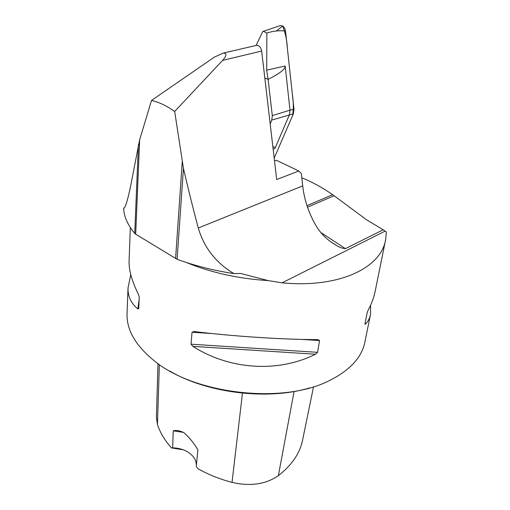 <?xml version="1.0" encoding="UTF-8"?>
<svg xmlns="http://www.w3.org/2000/svg" width="510" height="510" viewBox="0 0 510 510"><rect width="100%" height="100%" fill="white"/><g stroke="black" fill="none" stroke-linecap="round" stroke-linejoin="round"><path stroke-width="0.76" d="M320.631 232.362L345.442 248.631C342.325 248.427 339.226 247.299 336.135 245.253C328.255 240.777 321.855 234.766 316.927 227.218C309.117 214.34 304.374 200.558 302.704 185.876L301.372 173.585L298.822 170.997L276.688 179.52L261.662 51.032C260.992 47.513 259.38 45.6 256.804 45.294L255.599 45.575M186.405 262.497C210.955 272.633 238.227 278.677 268.234 280.615L240.656 273.456L233.943 273.615C213.766 270.549 194.82 265.774 177.097 259.278L135.685 234.205L139.657 139.772L151.534 100.4L214.487 57.05L223.361 53.053C228.397 53.295 224.782 58.134 222.577 60.397L174.675 111.46L183.434 168.313C188.311 189.363 193.258 209.266 198.275 228.015L302.704 185.876M139.657 139.772L130.037 188.993C126.99 202.521 124.861 208.902 123.662 208.144L124.038 207.997M151.534 100.4C159.184 102.236 166.898 105.927 174.675 111.46M345.442 248.631L383.182 229.8L386.338 231.98L385.656 239.477C381.423 267.693 339.411 288.386 282.094 282.827L385.095 231.138M268.234 280.615L282.094 282.827M233.943 273.615C215.947 262.86 204.051 247.662 198.275 228.015M135.685 234.205L134.729 233.376C127.557 224.782 123.866 216.367 123.662 208.144M370.375 315.001L364.988 341.623C361.947 357.421 349.841 370.528 328.669 380.951C282.553 404.366 194.316 394.16 154.218 360.768C135.749 345.755 126.678 330.2 127.022 314.09L127.073 312.84M129.113 259.692L129.068 260.941C128.845 270.345 131.982 281.507 138.478 294.436L139.249 296.954L138.714 308.62L137.815 308.901C131.083 303.38 127.819 296.399 128.029 287.971L130.77 274.597M370.611 305.184L370.496 314.377C369.775 318.278 368.073 321.523 365.396 324.124L365.001 324.277L364.975 323.761L367.238 312.432L368.207 310.074C371.726 303.405 374.059 297.094 375.201 291.127L385.483 240.325M192.034 332.239L194.112 331.519C233.051 336.351 283.649 339.634 317.979 339.609L319.579 340.565L317.564 352.327L315.492 354.227C278.307 372.855 229.8 369.96 192.856 346.36L191.04 344.193L192.034 332.239L212.058 333.546M313.535 386.752L302.73 439.397C300.148 452.95 292.026 465.037 278.371 475.651C265.818 484.328 250.372 486.572 232.044 482.39C219.568 479.081 208.169 474.504 197.835 468.658L196.305 466.446L197.867 449.775C193.755 442.935 189.102 437.229 183.9 432.652C179.533 430.599 175.982 429.987 173.247 430.829L172.629 447.844L171.481 447.933L183.192 449.788M156.398 417.352L157.456 424.575C160.121 432.62 164.8 440.411 171.481 447.933M309.723 387.874C268.075 400.579 207.111 393.216 169.728 371.006M183.485 432.391L173.247 430.829M196.35 466.019C196.528 460.224 193.513 455.456 187.297 451.701C182.962 449.259 178.073 447.971 172.629 447.844M301.831 177.786C312.126 181.962 322.403 187.591 332.66 194.673L366.575 219.81L383.182 229.8M298.822 170.997L276.382 160.267L274.514 160.95M270.179 123.873L271.766 120.06L272.302 115.598L268.101 79.381L264.811 77.973M272.302 115.598L290.005 110.173L285.166 65.988C285.485 69.048 279.799 73.51 268.101 79.381M290.005 110.179L289.399 114.826L274.922 148.518L273.111 148.984M272.85 146.74C274.641 146.963 275.33 147.556 274.922 148.518M290.005 110.173L293.97 109.216L285.523 31.065C284.829 27.419 283.133 25.576 280.436 25.525L279.308 25.914M293.97 109.216L293.358 113.845L274.182 158.132L292.657 115.458C293.62 108.687 293.505 101.484 292.306 93.853L287.359 48.093C286.932 40.08 285.358 32.723 282.629 26.016L276.375 31.078M256.065 45.466L262.758 31.492L267.795 29.841M285.523 31.065C279.486 30.3 273.271 30.963 266.877 33.042L266.692 70.17L268.081 79.324M266.877 33.042L263.396 31.339L262.758 31.492M222.577 60.397L261.662 51.032M175.593 258.608L182.229 161.925M232.044 482.39L242.454 393.159M157.456 424.575L159.35 364.529M278.371 475.651L294.085 391.482M139.134 299.498L137.815 308.901M365.396 324.124L365.128 323.008M301.748 339.405L319.579 340.565M191.04 344.193L317.564 352.327M192.856 346.36L315.492 354.227M306.982 205.664L332.66 194.673M334.063 195.744L307.485 207.175M134.729 233.376L138.401 144.642M177.097 259.278L183.434 168.313M271.766 120.06L293.358 113.845M266.692 70.17L285.166 65.988M130.35 227.562L129.068 260.941M128.029 287.971L127.022 314.09M156.391 417.69L157.998 363.579M336.135 245.253L331.8 242.499M223.355 53.053L256.804 45.294M280.436 25.525L263.358 31.352"/></g></svg>
